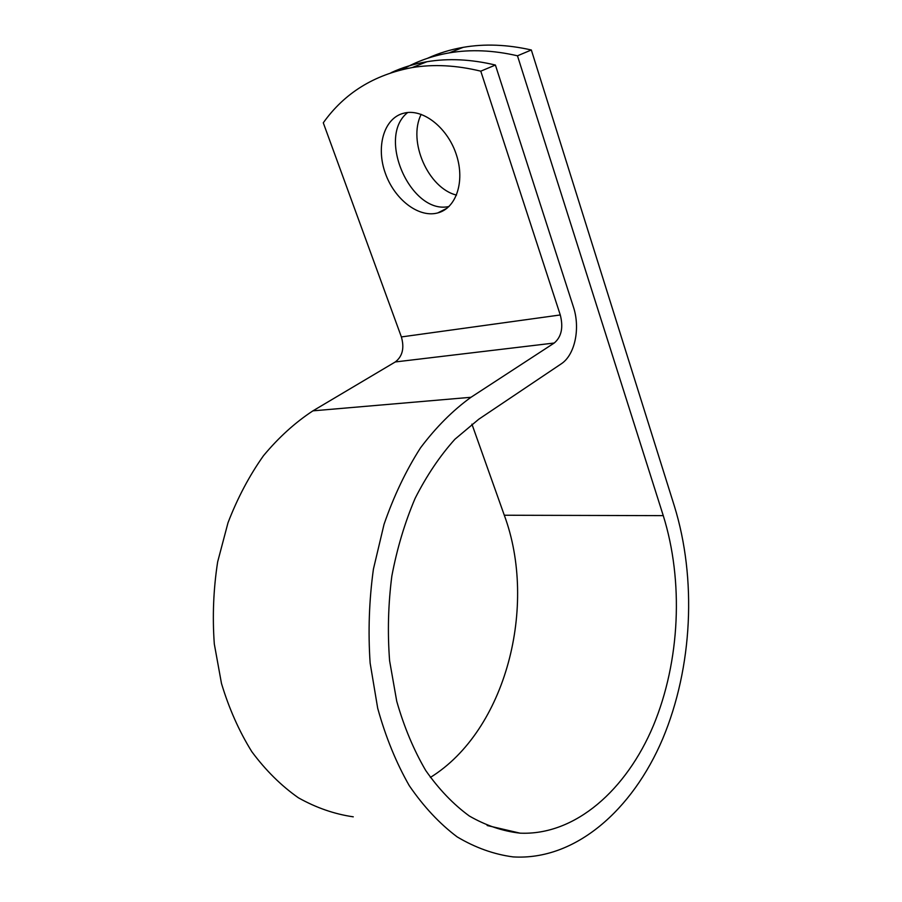 <?xml version="1.0" encoding="UTF-8"?>
<svg xmlns="http://www.w3.org/2000/svg" width="902" height="902" viewBox="0 0 902 902"><rect width="100%" height="100%" fill="white"/><g stroke="black" fill="none" stroke-linecap="round" stroke-linejoin="round"><path stroke-width="1.35" d="M456.525 195.091C428.394 188.383 407.456 141.355 421.189 114.351M402.326 113.596C383.384 119.492 376.033 147.59 385.334 173.263C394.377 199.026 417.908 217.574 436.827 213.154L437.741 212.928C455.893 208.351 465.139 182.103 456.592 155.415C448.294 128.67 424.053 108.905 405.156 112.885L402.326 113.596M407.693 112.524C376.1 137.081 411.222 215.24 449.016 206.49M391.017 72.724C402.134 67.549 414.108 63.884 426.917 61.731C448.271 58.145 471.103 59.25 495.401 65.045L573.334 306.691C580.584 328.204 574.98 355.072 561.123 363.923L478.748 419.238L454.901 439.251C439.939 455.893 426.691 475.557 415.157 498.276C404.863 522.45 397.083 548.371 391.84 576.062C388.198 604.295 387.454 632.516 389.596 660.726L396.733 701.26C404.051 726.877 413.714 749.957 425.721 770.488C438.823 789.194 453.368 804.37 469.344 816.017C485.84 825.499 502.764 831.216 520.104 833.166C575.408 835.534 626.405 789.848 653.364 725.659C680.187 661.042 683.682 580.956 663.263 515.64L517.477 55.8C493.304 50.208 470.54 49.238 449.185 52.891C432.137 55.868 416.589 61.392 402.54 69.488M430.378 777.434C506.236 730.406 537.817 605.569 504.297 515.234L471.915 424.132M495.401 65.045L480.777 71.168C456.389 65.237 433.512 64.042 412.158 67.571C374.014 74.731 344.395 93.143 323.288 122.807L401.379 336.931C404.536 348.037 402.506 356.369 395.29 361.95L312.926 410.85C295.157 422.508 278.684 437.447 263.508 455.679C249.38 475.613 237.553 497.972 228.014 522.72L217.653 561.89C213.436 589.175 212.32 616.528 214.304 643.96L221.486 683.502C229.063 708.611 239.177 731.364 251.861 751.749C265.763 770.443 281.277 785.789 298.415 797.808C316.162 807.764 334.439 814.1 353.268 816.829M480.777 71.168L560.277 314.956C563.479 327.505 561.472 336.852 554.234 343.019L470.979 397.286C452.872 410.342 436.038 427.198 420.501 447.854C406.001 470.517 393.847 495.999 384.049 524.288L373.417 569.117C369.11 600.371 368.016 631.693 370.136 663.071L377.69 708.228C385.594 736.821 396.113 762.618 409.249 785.631C423.624 806.613 439.601 823.706 457.179 836.898C475.331 847.711 493.969 854.374 513.08 856.9C575.352 860.745 632.55 809.872 662.699 738.817C692.713 667.221 696.806 578.656 674.38 506.112L531.334 49.982C507.251 44.525 484.532 43.634 463.188 47.344C450.538 49.542 438.676 53.184 427.604 58.269M531.334 49.982L517.477 55.8M663.263 515.64L504.297 515.234M560.277 314.956L401.379 336.931M554.234 343.019L395.29 361.95M470.979 397.286L312.926 410.85M520.104 833.166L487.148 825.51M447.042 208.215L437.741 212.928M426.917 61.731L412.158 67.571M463.188 47.344L449.185 52.891"/></g></svg>

